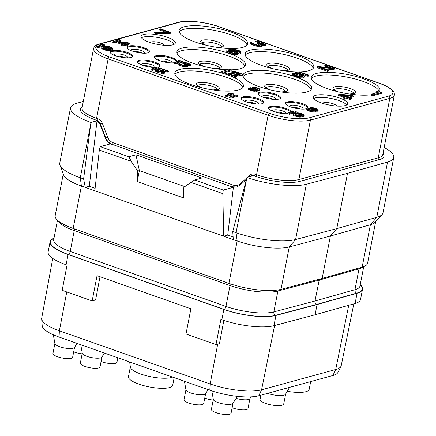 <?xml version="1.0" encoding="UTF-8"?>
<svg xmlns="http://www.w3.org/2000/svg" width="436" height="436" viewBox="0 0 436 436"><rect width="100%" height="100%" fill="white"/><g stroke="black" fill="none" stroke-linecap="round" stroke-linejoin="round"><path stroke-width="0.65" d="M52.745 258.439L41.698 318.182A38.019 10.29 11 0 0 41.66 318.934L42.21 325.79A36.166 9.788 11 0 0 59.067 337.061L209.825 390.231A36.166 9.788 11 0 0 258.755 395.784L332.897 375.5A36.166 9.788 11 0 0 337.911 372.442L340.99 366.289A38.019 10.29 11 0 0 341.241 365.575L353.819 303.843M41.66 318.934A38.019 10.29 11 0 0 59.378 330.782L210.136 383.953A38.019 10.29 11 0 0 261.578 389.795L335.715 369.51A38.019 10.29 11 0 0 340.99 366.289M223.864 320.395L219.455 343.623L215.989 344.571L220.889 319.365L221.853 319.708A38.63 10.453 11 0 0 273.944 325.687L315.086 314.787L355.084 303.489A38.63 10.453 11 0 0 360.528 299.51L362.523 289.253A38.63 10.453 11 0 0 360.24 284.615M100.008 276.735L95.598 299.957L92.149 300.9L97.048 275.688L190.886 308.786L185.987 333.992L215.989 344.571M92.149 300.9L62.152 290.316L67.051 265.11L66.087 264.772A38.63 10.453 11 0 1 48.123 251.937L50.118 241.68A38.63 10.453 11 0 0 68.076 254.515L66.087 264.772M362.523 289.253A38.63 10.453 11 0 1 357.079 293.232L317.081 304.53L275.939 315.43A38.63 10.453 11 0 1 223.848 309.451L68.076 254.515M53.971 238.23A38.63 10.453 11 0 0 50.118 241.68M317.081 304.53L315.086 314.787M319.414 279.182L314.972 301.003C314.803 302.633 315.402 303.772 316.776 304.421L275.634 315.321A38.264 10.355 -169 0 1 224.039 309.397L68.267 254.46A38.264 10.355 -169 0 1 53.922 238.487M384.165 147.488A44.15 11.946 -169 0 1 393.757 157.489L383.01 212.779A44.15 11.946 -169 0 1 382.067 214.572L375.009 222.327A38.63 10.453 -169 0 1 370.393 224.736L330.395 236.04L289.253 246.934A38.63 10.453 -169 0 1 237.162 240.955L228.916 283.373L73.15 228.437A38.63 10.453 11 0 1 55.187 215.602L63.269 174.024M228.916 283.373A38.63 10.453 11 0 0 281.007 289.351L322.15 278.457L362.147 267.154A38.63 10.453 11 0 0 367.592 263.18L375.674 221.597M382.067 214.572A44.15 11.946 -169 0 1 376.791 217.324L336.766 228.633L295.597 239.538A44.15 11.946 -169 0 1 236.067 232.704L237.162 240.955L81.39 186.019A38.63 10.453 -169 0 1 63.612 174.95L59.972 165.113A44.15 11.946 -169 0 1 59.77 163.097L70.518 107.812A44.15 11.946 -169 0 1 76.736 103.267L83.298 101.414M281.007 289.351L289.253 246.934L295.597 239.538L306.345 184.248L347.514 173.343L336.766 228.633L330.395 236.04L322.15 278.457M82.262 106.749A32.744 8.862 11 0 0 95.539 119.922L97.081 120.467A5.521 4.66 74.7 0 1 100.367 123.857L99.866 123.993L97.015 120.799L89.271 186.286L85.265 187.382L83.608 178.934L80.295 177.763A44.15 11.946 -169 0 1 59.972 165.113M306.345 184.248A44.15 11.946 -169 0 1 246.923 177.452L236.067 232.704L232.753 231.532L233.287 239.587M246.923 177.452L253 175.801L255.529 176.351A32.744 8.862 11 0 0 299.832 181.376L379.2 159.663A32.744 8.862 11 0 0 383.015 153.396M232.753 231.532L246.471 179.18M252.973 175.806L251.005 175.839L249.31 176.803M233.374 187.311L227.723 235.118L223.717 236.214L222.818 193.622L223.281 190.069L233.374 187.311L231.838 186.766L236.759 186.99L239.98 185.213L246.405 179.425M233.118 237.02L227.723 235.118M223.281 190.069L194.669 179.981L201.797 178.03L135.956 154.807L128.827 156.758L131.225 161.32L137.678 171.037L137.226 181.556L183.376 197.83L183.829 187.311L190.914 182.373L222.818 193.622M94.841 190.761L99.321 150.066L100.215 146.665L110.308 143.907L111.845 144.447C108.809 143.308 106.602 141.051 105.223 137.683L99.866 123.993M131.225 161.32L99.321 150.066M137.678 171.037L139.367 170.601L137.226 181.556M135.956 154.807L139.367 170.601L184.815 186.624M128.827 156.758L100.215 146.665M194.669 179.981L190.914 182.373M95.103 188.347L89.271 186.286M83.608 178.934L90.933 122.434L97.015 120.788L96.558 120.609L97.081 120.467A1.472 0.681 109.4 0 0 98.111 118.87A6.992 5.902 74.7 0 1 102.275 123.159L107.496 136.888A9.565 8.077 -105.3 0 0 113.191 142.763L233.184 185.082A9.565 8.077 -105.3 0 0 240.285 183.725L246.803 177.904M90.933 122.434A44.15 11.946 -169 0 1 70.518 107.812M347.514 173.343L387.539 162.034A44.15 11.946 -169 0 0 393.757 157.489M242.552 47.42A34.951 9.456 -169 0 1 203.072 44.456A34.951 9.456 -169 0 1 179.011 30.444A34.951 9.456 -169 0 1 184.096 26.809A34.951 9.456 -169 0 1 223.575 29.773A34.951 9.456 -169 0 1 247.632 43.785A34.951 9.456 -169 0 1 242.552 47.42M298.513 71.875A34.951 9.456 -169 0 1 262.461 65.749A34.951 9.456 -169 0 1 245.163 53.775A34.951 9.456 -169 0 1 250.242 50.135A34.951 9.456 -169 0 1 289.722 53.105A34.951 9.456 -169 0 1 313.784 67.111A34.951 9.456 -169 0 1 308.699 70.752A34.951 9.456 -169 0 1 299.614 71.858M225.058 69.695A34.951 9.456 -169 0 1 176.918 51.731A34.951 9.456 -169 0 1 181.997 48.091A34.951 9.456 -169 0 1 221.477 51.061A34.951 9.456 -169 0 1 245.539 65.073A34.951 9.456 -169 0 1 240.454 68.708A34.951 9.456 -169 0 1 231.053 69.82M306.606 92.04A34.951 9.456 -169 0 1 267.126 89.075A34.951 9.456 -169 0 1 243.065 75.063A34.951 9.456 -169 0 1 248.149 71.422A34.951 9.456 -169 0 1 287.629 74.387A34.951 9.456 -169 0 1 311.685 88.399A34.951 9.456 -169 0 1 306.606 92.04M345.067 105.605A17.478 4.731 -169 0 1 325.321 104.122A17.478 4.731 -169 0 1 313.293 97.114A17.478 4.731 -169 0 1 315.833 95.293A17.478 4.731 -169 0 1 335.578 96.781A17.478 4.731 -169 0 1 347.606 103.784A17.478 4.731 -169 0 1 345.067 105.605M172.77 44.837A17.478 4.731 -169 0 1 153.031 43.355A17.478 4.731 -169 0 1 140.997 36.346A17.478 4.731 -169 0 1 143.542 34.531A17.478 4.731 -169 0 1 163.282 36.014A17.478 4.731 -169 0 1 175.31 43.017A17.478 4.731 -169 0 1 172.77 44.837M278.953 99.076A11.5 3.112 -169 0 1 265.965 98.1A11.5 3.112 -169 0 1 258.052 93.489A11.5 3.112 -169 0 1 259.725 92.296A11.5 3.112 -169 0 1 272.713 93.271A11.5 3.112 -169 0 1 280.626 97.877A11.5 3.112 -169 0 1 278.953 99.076M306.797 108.586A11.5 3.112 -169 0 1 306.339 108.733A11.5 3.112 -169 0 1 293.352 107.757A11.5 3.112 -169 0 1 285.438 103.147A11.5 3.112 -169 0 1 287.106 101.953A11.5 3.112 -169 0 1 300.093 102.929A11.5 3.112 -169 0 1 308.007 107.534A11.5 3.112 -169 0 1 307.522 108.215M262.036 103.703A11.5 3.112 -169 0 1 249.049 102.727A11.5 3.112 -169 0 1 241.135 98.122A11.5 3.112 -169 0 1 242.808 96.923A11.5 3.112 -169 0 1 255.796 97.898A11.5 3.112 -169 0 1 263.709 102.509A11.5 3.112 -169 0 1 262.036 103.703M288.087 113.611A11.5 3.112 -169 0 1 275.399 112.096A11.5 3.112 -169 0 1 268.516 107.779A11.5 3.112 -169 0 1 270.189 106.58A11.5 3.112 -169 0 1 283.095 107.534A11.5 3.112 -169 0 1 291.095 112.117M176.22 62.141A11.5 3.112 11 0 0 176.94 61.307A11.5 3.112 11 0 0 169.026 56.702A11.5 3.112 11 0 0 156.039 55.726A11.5 3.112 11 0 0 154.371 56.92A11.5 3.112 11 0 0 161.565 61.329A11.5 3.112 11 0 0 174.384 62.697M128.658 46.069A11.5 3.112 11 0 0 126.985 47.262A11.5 3.112 11 0 0 134.898 51.873A11.5 3.112 11 0 0 147.886 52.849A11.5 3.112 11 0 0 149.559 51.65A11.5 3.112 11 0 0 141.645 47.044A11.5 3.112 11 0 0 128.658 46.069M157.805 67.264A11.5 3.112 11 0 0 158.35 67.139A11.5 3.112 11 0 0 160.023 65.94A11.5 3.112 11 0 0 152.11 61.329A11.5 3.112 11 0 0 139.122 60.353A11.5 3.112 11 0 0 137.449 61.552A11.5 3.112 11 0 0 142.719 65.346A11.5 3.112 11 0 0 154.159 67.498M111.741 50.696A11.5 3.112 11 0 0 110.068 51.895A11.5 3.112 11 0 0 117.982 56.5A11.5 3.112 11 0 0 130.969 57.476A11.5 3.112 11 0 0 132.642 56.282A11.5 3.112 11 0 0 124.729 51.671A11.5 3.112 11 0 0 111.741 50.696M250.662 42.368L250.52 43.595L252.782 44.963L257.943 46.439L261.131 46.652L262.298 46.151L262.467 45.279L261.36 44.319L264.183 44.63L266.004 44.134L264.788 43.022L260.172 41.393L255.758 40.979L261.175 42.205L264.091 43.573L264.123 43.927L262.45 44.02L258.265 43.001L257.534 43.197L260.739 44.668L259.861 45.273L257.507 45.012L254.15 43.943L250.918 42.118L250.689 42.723L252.951 44.091L256.597 45.262L260.466 45.829L262.467 45.279M262.45 45.382L265.393 45.306L266.004 44.134M255.758 40.979L255.589 41.845L259.382 42.614L263.388 44.025M257.534 43.197L257.365 44.069L260.145 45.197M317.217 66.757L317.048 67.624L327.431 71.286L328.341 71.041L328.51 70.169L320.438 67.324L333.791 68.725L334.592 68.327L334.167 67.716L330.679 66.147L326.956 65.177L324.057 65.068L330.63 66.697L332.396 67.662L332.058 68.114L318.127 66.506L317.217 66.757L327.6 70.419L328.51 70.169M324.422 68.725L332.603 69.695L334.423 69.193L334.592 68.327M324.057 65.068L323.888 65.934L327.687 66.703L331.692 68.114M154.573 32.133L154.404 33L156.132 33.61L170.454 33.305L170.623 32.438L160.241 28.776L159.331 29.027L167.985 32.079L154.573 32.133L156.301 32.744L170.623 32.438M159.331 29.027L159.162 29.893L165.38 32.09M233.402 50.522L236.258 51.012L238.672 51.977L239.201 52.734L240.645 53.241L240.901 52.99L240.934 51.617L238.775 50.402L234.012 49.175L230.933 49.115L227.107 50.162L226.911 51.121L229.069 52.336L232.137 53.301L237.206 53.721L238.448 53.023L235.974 51.35L230.448 49.971L232.192 49.677L236.426 50.14L238.841 51.11L239.369 51.868L240.814 52.374L241.07 52.124M226.775 50.614L226.742 51.988L227.641 52.647L231.968 54.173L237.037 54.593L237.947 54.342L238.448 53.023M298.589 73.58L299.521 73.324L307.887 76.273L308.797 76.028L308.966 75.156L299.156 71.695L294.425 72.992L294.256 73.864L299.314 75.188L302.257 76.453M294.431 74.507L294.518 74.049L292.79 73.439L292.605 75.215L293.499 75.875L298.115 77.504L301.696 77.968L303.914 77.722L304.279 75.897L300.393 74.071L296.78 73.253L299.69 72.458L308.056 75.406L308.966 75.156M349.748 97.795L353.176 96.857L353.345 95.985L351.618 95.375L339.78 94.28L338.685 94.579L338.516 95.446L344.124 97.424M338.685 94.579L345.606 97.021L343.061 97.719L342.892 98.585L344.62 99.195L347.17 98.498L350.053 99.517L351.149 99.217L351.318 98.351L348.429 97.332L353.345 95.985M113 41.578L112.831 42.45L114.178 42.924L120.832 41.104L121.001 40.237L119.655 39.758L117.317 39.556L116.183 39.867L118.521 40.068L113 41.578L114.346 42.058L121.001 40.237M116.183 39.867L116.069 40.739M127.018 44.75L129.356 44.112L129.525 43.24L128.179 42.766L118.974 41.916L118.123 42.145L117.954 43.017L122.026 44.45M118.123 42.145L123.508 44.047L121.524 44.586L121.355 45.458L122.701 45.933L124.685 45.388L126.925 46.178L127.775 45.949L127.944 45.077L125.699 44.287L129.525 43.24M174.395 62.637L174.226 63.509L175.572 63.983L182.226 62.163L182.395 61.291L181.049 60.817L178.711 60.615L177.577 60.926L179.915 61.127L174.395 62.637L175.741 63.111L182.395 61.291M177.577 60.926L177.463 61.798M178.891 63.514L178.749 64.659L180.504 65.722L184.521 66.872L187 67.035L187.905 66.648L188.074 65.782L187.213 65.029L189.409 65.275L190.826 64.888L189.878 64.021L186.292 62.757L182.853 62.43L187.071 63.384L189.338 64.452L188.063 64.801L184.237 64.157L186.728 65.302L186.047 65.771L181.605 64.741L179.092 63.318L178.918 63.792L180.673 64.855L183.507 65.765L186.521 66.207L188.074 65.782M188.025 66.049L190.314 65.989L190.826 64.888M182.853 62.43L182.684 63.302L188.314 64.801M184.237 64.157L184.068 65.029L185.97 65.771M96.814 46.287L96.645 47.159L97.991 47.633L104.645 45.813L104.814 44.946L103.468 44.467L101.13 44.265L99.997 44.576L102.335 44.777L96.814 46.287L98.16 46.766L104.814 44.946M99.997 44.576L99.882 45.448M108.03 47.584L110.444 48.303L112.51 49.562L112.88 48.5L112.074 47.595L108.935 46.489L106.15 46.123L103.779 46.352L101.762 47.322L102.564 48.227L105.932 49.415L109.872 49.742L110.837 49.197L109.894 48.331L106.526 47.143L106.624 46.559L109.267 46.957L111.142 47.709L111.556 48.298L112.88 48.5M101.762 47.322L101.697 48.587L105.763 50.287L109.703 50.609L110.412 50.418L110.837 49.197M151.009 69.035L150.84 69.907L152.186 70.381L158.84 68.561L159.009 67.689L157.663 67.215L155.33 67.013L154.197 67.324L156.535 67.526L151.009 69.035L152.355 69.509L159.009 67.689M154.197 67.324L154.082 68.196M157.173 70.278L162.988 72.06L163.157 71.193L163.549 71.504L163.369 71.978L161.565 72.049L158.224 71.139L157.08 70.469L157.194 70.152L155.848 69.678L155.734 69.994L157.516 71.33L162.911 72.523L164.634 72.332L164.786 71.591L161.767 70.169L158.955 69.531L161.222 68.91L167.724 71.204L168.432 71.014L160.808 68.321L157.124 69.329L163.157 71.193M155.734 69.994L155.674 71.253L156.366 71.766L159.958 73.03L163.898 73.357L164.726 72.85L164.895 71.984M160.715 69.874L167.555 72.076L168.263 71.88L168.432 71.014M221.014 71.64L220.845 72.507L222.578 73.117L231.135 70.779L231.303 69.913L229.57 69.302L226.567 69.035L225.112 69.438L228.115 69.7L221.014 71.64L222.747 72.251L231.303 69.913M225.112 69.438L224.943 70.305L225.663 70.37M225.052 73.063L224.883 73.935L235.271 77.597L236.181 77.346L236.35 76.48L228.273 73.63L241.626 75.036L242.432 74.632L242.007 74.027L238.514 72.452L234.791 71.482L231.898 71.373L238.47 73.008L240.231 73.973L239.898 74.425L225.962 72.817L225.052 73.063L235.44 76.725L236.35 76.48M231.898 71.373L231.729 72.245L235.522 73.008L239.528 74.42M232.257 75.036L240.443 76L242.263 75.504L242.432 74.632M227.194 74.747A34.951 9.456 -169 0 1 243.446 86.355A34.951 9.456 -169 0 1 238.361 89.996A34.951 9.456 -169 0 1 198.881 87.031A34.951 9.456 -169 0 1 174.825 73.019A34.951 9.456 -169 0 1 179.905 69.379A34.951 9.456 -169 0 1 227.194 74.747M248.629 88.11L248.569 89.375L249.267 89.887L253.954 91.271L258.553 90.857L259.578 90.154L259.643 88.889L255.578 87.195L251.071 87.02L250.918 87.767L251.616 88.279L256.891 89.783L253.06 89.849L250.896 89.178L248.831 87.914L248.738 88.503L249.436 89.015L252.575 90.121L256.515 90.448L258.722 89.985L259.747 89.282M250.814 87.374L250.749 88.633L253.311 89.892M306.721 108.689L306.802 109.91L308.475 110.858L311.086 111.687L314.89 112.052L315.571 111.583L315.74 110.717L314.961 110.085L317.664 110.33L318.345 109.861L317.403 108.995L314.263 107.888L310.459 107.523L309.92 107.954L310.476 108.504L307.407 108.221L306.721 108.689L307.669 109.55L311.255 110.82L313.898 111.218L315.059 111.185L315.74 110.717M315.664 111.104L317.92 111.082L318.345 109.861M225.33 95.19L225.161 96.056L226.507 96.53L233.162 94.71L233.331 93.844L231.985 93.369L229.647 93.162L228.519 93.473L230.851 93.675L225.33 95.19L226.676 95.664L233.331 93.844M228.519 93.473L228.404 94.35M229.821 96.77L229.652 97.642L230.998 98.116L237.647 96.296L237.816 95.424L236.47 94.95L233.004 95.053L235.342 95.261L229.821 96.77L231.167 97.244L237.816 95.424M233.004 95.053L232.889 95.931M288.223 112.908L288.054 113.774L289.4 114.248L296.055 112.428L296.224 111.561L294.878 111.082L292.545 110.88L291.412 111.191L293.75 111.393L288.223 112.908L289.569 113.382L296.224 111.561M291.412 111.191L291.297 112.063M293.254 114.058L293.085 114.93L294.033 115.791L299.368 117.142L301.963 116.995L303.723 116.374L304.208 114.995L303.265 114.128L297.924 112.782L294.055 113.278L293.254 114.058L294.202 114.924L298.437 116.15L302.132 116.123L303.407 115.774L304.208 114.995M371.216 94.252L371.047 95.124L372.78 95.735L381.331 93.391L381.5 92.525L379.772 91.914L376.764 91.653L375.309 92.051L378.312 92.312L371.216 94.252L372.949 94.863L381.5 92.525M371.107 94.803A34.951 9.456 -169 0 1 332.439 90.29A34.951 9.456 -169 0 1 311.309 77.107A34.951 9.456 -169 0 1 316.394 73.466A34.951 9.456 -169 0 1 355.874 76.431A34.951 9.456 -169 0 1 379.93 90.443A34.951 9.456 -169 0 1 379.184 91.86M179.098 31.817A34.951 9.456 -169 0 1 183.589 29.414A34.951 9.456 11 0 1 220.736 31.784A34.951 9.456 11 0 1 247.038 45.022M260.881 395.207L260.063 399.425A12.05 3.259 -169 0 0 268.353 404.254A12.05 3.259 -169 0 0 281.967 405.278A12.05 3.259 11 0 0 283.716 404.019L285.645 394.09M267.65 393.354A12.05 3.259 -169 0 0 283.923 395.19A12.05 3.259 11 0 0 285.569 394.226L289.537 387.364M130.353 366.861L128.451 376.66A22.536 6.099 11 0 0 143.962 385.697A22.536 6.099 11 0 0 169.419 387.609A22.536 6.099 -169 0 0 172.694 385.261L174.171 377.658M129.628 361.945L130.402 367.167A22.536 6.099 11 0 0 146.932 375.876A22.536 6.099 11 0 0 171.375 377.527A22.536 6.099 -169 0 0 172.607 377.107M287.27 391.288A22.536 6.099 11 0 0 305.903 391.692A22.536 6.099 -169 0 0 309.178 389.348L310.688 381.576M82.268 353.16L80.333 363.106A10.028 2.714 11 0 0 87.233 367.123A10.028 2.714 11 0 0 98.558 367.973A10.028 2.714 -169 0 0 100.018 366.932L101.948 356.986M80.742 344.707L82.295 353.313A10.028 2.714 11 0 0 89.691 357.171A10.028 2.714 11 0 0 100.52 357.891A10.028 2.714 -169 0 0 101.866 357.117L104.422 353.056M73.689 351.836A10.028 2.714 11 0 0 82.132 353.841M101.076 361.493A10.028 2.714 11 0 0 115.48 363.346A10.028 2.714 -169 0 0 116.935 362.3L117.813 357.782M54.882 343.503L52.952 353.449A10.028 2.714 11 0 0 59.852 357.466A10.028 2.714 11 0 0 71.177 358.316A10.028 2.714 -169 0 0 72.632 357.275L74.567 347.329M53.312 334.788L54.909 343.655A10.028 2.714 11 0 0 62.31 347.514A10.028 2.714 11 0 0 73.134 348.233A10.028 2.714 -169 0 0 74.485 347.459L77.041 343.399M205.634 393.555L203.699 403.496A10.028 2.714 11 0 1 202.244 404.543A10.028 2.714 -169 0 1 190.919 403.692A10.028 2.714 -169 0 1 184.019 399.67L185.949 389.73M208.108 389.626L205.552 393.681A10.028 2.714 11 0 1 204.206 394.46A10.028 2.714 -169 0 1 193.377 393.735A10.028 2.714 -169 0 1 185.976 389.877L184.428 381.277M213.199 400.068A10.028 2.714 -169 0 1 204.757 398.063M249.937 398.586L248.002 408.527A10.028 2.714 11 0 1 246.547 409.573A10.028 2.714 -169 0 1 232.143 407.72M251.016 396.869L249.855 398.711A10.028 2.714 11 0 1 248.504 399.49A10.028 2.714 -169 0 1 236.094 398.33M233.015 403.213L231.085 413.154A10.028 2.714 11 0 1 229.625 414.2A10.028 2.714 -169 0 1 218.3 413.35A10.028 2.714 -169 0 1 211.4 409.328L213.335 399.387M237.342 396.351L232.938 403.338A10.028 2.714 11 0 1 231.587 404.118A10.028 2.714 -169 0 1 220.758 403.393A10.028 2.714 -169 0 1 213.362 399.534L211.803 390.907M245.245 55.143A34.951 9.456 -169 0 1 249.735 52.745A34.951 9.456 11 0 1 286.883 55.11A34.951 9.456 11 0 1 313.19 68.354M177.005 53.105A34.951 9.456 -169 0 1 181.49 50.701A34.951 9.456 11 0 1 218.638 53.067A34.951 9.456 11 0 1 244.945 66.31M346.664 104.956A17.478 4.731 11 0 0 332.69 98.803A17.478 4.731 11 0 0 315.326 97.904A17.478 4.731 -169 0 0 313.729 98.552M174.907 74.387A34.951 9.456 -169 0 1 179.398 71.989A34.951 9.456 11 0 1 216.545 74.354A34.951 9.456 11 0 1 242.852 87.598M311.397 78.475A34.951 9.456 -169 0 1 315.887 76.071A34.951 9.456 11 0 1 353.029 78.442A34.951 9.456 11 0 1 379.336 91.68M375.309 92.051L375.14 92.917L375.865 92.982M372.78 95.735L372.949 94.863M243.152 76.431A34.951 9.456 -169 0 1 247.643 74.033A34.951 9.456 11 0 1 284.79 76.398A34.951 9.456 11 0 1 311.091 89.636M174.367 44.189A17.478 4.731 11 0 0 160.394 38.036A17.478 4.731 11 0 0 143.035 37.136A17.478 4.731 -169 0 0 141.438 37.785M258.085 93.947A11.5 3.112 -169 0 1 259.556 93.162A11.5 3.112 11 0 1 271.764 93.936A11.5 3.112 11 0 1 280.43 98.291M307.811 107.948A11.5 3.112 11 0 0 299.151 103.594A11.5 3.112 11 0 0 286.937 102.82A11.5 3.112 -169 0 0 285.466 103.605M241.168 98.574A11.5 3.112 -169 0 1 242.639 97.789A11.5 3.112 11 0 1 254.847 98.569A11.5 3.112 11 0 1 263.507 102.918M290.725 112.221A11.5 3.112 11 0 0 281.656 108.09A11.5 3.112 11 0 0 270.02 107.447A11.5 3.112 -169 0 0 268.549 108.232M176.744 61.721A11.5 3.112 -169 0 0 168.083 57.372A11.5 3.112 -169 0 0 155.87 56.593A11.5 3.112 11 0 0 154.399 57.378M149.357 52.064A11.5 3.112 -169 0 0 140.697 47.715A11.5 3.112 -169 0 0 128.489 46.935A11.5 3.112 11 0 0 127.018 47.72M159.821 66.348A11.5 3.112 -169 0 0 151.161 61.999A11.5 3.112 -169 0 0 138.953 61.225A11.5 3.112 11 0 0 137.482 62.01M132.44 56.691A11.5 3.112 -169 0 0 123.78 52.342A11.5 3.112 -169 0 0 111.572 51.568A11.5 3.112 11 0 0 110.095 52.353M259.175 46.647L259.344 45.775M260.297 46.696L260.466 45.829M257.943 46.439L258.112 45.567M256.428 46.129L256.597 45.262M255.093 45.775L255.262 44.903M252.782 44.963L252.951 44.091M251.812 44.505L251.981 43.633M251.022 43.998L251.191 43.126M250.52 43.595L250.689 42.723M260.069 45.137L260.238 44.265M258.521 44.477L258.69 43.605M264.014 43.954L264.091 43.573M263.42 44.025L263.589 43.169M262.161 43.48L262.33 42.608M261.006 43.071L261.175 42.205M259.382 42.614L259.551 41.742M258.15 42.406L258.319 41.54M257.027 42.352L257.196 41.485M265.393 45.306L265.562 44.434M265.028 45.404L265.197 44.532M264.014 45.502L264.183 44.63M262.892 45.448L263.061 44.576M261.862 46.45L262.031 45.584M261.131 46.652L261.3 45.78M332.319 68.043L332.396 67.662M331.725 68.114L331.894 67.258M330.461 67.569L330.63 66.697M329.311 67.16L329.48 66.294M327.687 66.703L327.856 65.836M326.455 66.495L326.624 65.629M325.332 66.441L325.501 65.574M333.987 69.493L334.156 68.626M333.622 69.597L333.791 68.725M332.603 69.695L332.772 68.823M331.48 69.64L331.649 68.768M327.431 71.286L327.6 70.419M169.544 33.556L169.713 32.689M156.132 33.61L156.301 32.744M237.947 54.342L238.116 53.475M237.037 54.593L237.206 53.721M235.549 54.636L235.718 53.77M233.958 54.533L234.127 53.661M231.968 54.173L232.137 53.301M230.344 53.715L230.513 52.843M228.9 53.203L229.069 52.336M227.641 52.647L227.81 51.775M226.742 51.988L226.911 51.121M240.645 53.241L240.814 52.374M239.201 52.734L239.369 51.868M239.173 52.38L239.342 51.513M238.672 51.977L238.841 51.11M237.985 51.622L238.154 50.75M236.258 51.012L236.426 50.14M235.211 50.756L235.38 49.889M233.979 50.549L234.148 49.682M232.879 50.38L233.026 49.628M232.083 50.244L232.192 49.677M236.748 52.761L235.108 53.214L232.759 52.952L229.69 51.988L228.475 50.87L230.115 50.423L232.284 50.734L235.353 51.699L236.748 52.761M228.769 51.437L232.115 51.601L236.105 53.121M228.6 51.301L228.731 50.62M229.113 51.339L229.282 50.472M229.946 51.295L230.115 50.423M230.884 51.399L231.053 50.527M232.115 51.601L232.284 50.734M233.162 51.857L233.331 50.99M235.184 52.571L235.353 51.699M235.865 52.925L236.034 52.058M236.426 53.034L236.535 52.462M296.278 74.572L296.447 73.706L299.483 74.316L302.682 75.793L302.094 76.496L300.137 76.485L295.842 75.314L294.365 74.452L294.518 74.049M297.973 74.829L298.142 73.962M294.425 72.992L296.447 73.706M307.887 76.273L308.056 75.406M299.521 73.324L299.69 72.458M303.914 77.722L304.415 76.404M303.183 77.924L303.352 77.052L304.083 76.856M301.696 77.968L301.865 77.096L303.352 77.052M300.104 77.864L300.273 76.992L301.865 77.096M298.115 77.504L298.284 76.632L300.273 76.992M296.491 77.041L296.66 76.175L298.284 76.632M294.763 76.431L294.932 75.564L296.66 76.175M293.499 75.875L293.668 75.003L294.932 75.564M292.605 75.215L292.774 74.349L293.668 75.003M292.638 73.842L292.774 74.349M302.595 76.262L302.682 75.793M302.012 76.256L302.181 75.384M301.042 75.799L301.211 74.927M299.314 75.188L299.483 74.316M350.053 99.517L350.222 98.65L351.318 98.351M347.17 98.498L347.339 97.631L350.222 98.65M344.62 99.195L344.789 98.329L347.339 97.631M343.061 97.719L344.789 98.329M341.797 94.994L350.157 95.778L346.702 96.721L341.797 94.994M345.214 96.198L347.748 96.432M114.178 42.924L114.346 42.058M126.925 46.178L127.094 45.311L127.944 45.077M124.685 45.388L124.854 44.521L127.094 45.311M122.701 45.933L122.87 45.061L124.854 44.521M121.524 44.586L122.87 45.061M120.543 42.466L127.045 43.077L124.353 43.813L120.543 42.466M123.96 43.671L124.636 43.736M175.572 63.983L175.741 63.111M185.474 67.035L185.643 66.163M186.352 67.073L186.521 66.207M184.521 66.872L184.69 66.005M183.338 66.632L183.507 65.765M182.303 66.354L182.471 65.487M180.504 65.722L180.673 64.855M179.752 65.367L179.921 64.501M179.136 64.975L179.305 64.103M178.749 64.659L178.918 63.792M186.194 65.732L186.341 64.991M184.968 65.346L185.137 64.474M189.279 64.746L189.338 64.452M188.821 64.801L188.946 64.136M187.796 64.572L187.965 63.7M186.902 64.256L187.071 63.384M185.638 63.896L185.807 63.029M184.684 63.738L184.853 62.866M183.807 63.694L183.976 62.828M190.314 65.989L190.483 65.122M190.031 66.065L190.2 65.198M189.24 66.141L189.409 65.275M188.368 66.103L188.537 65.231M187.567 66.882L187.736 66.016M187 67.035L187.169 66.168M97.991 47.633L98.16 46.766M110.412 50.418L110.581 49.546M109.703 50.609L109.872 49.742M108.548 50.647L108.717 49.775M107.305 50.565L107.474 49.693M105.763 50.287L105.932 49.415M104.498 49.927L104.667 49.061M103.376 49.535L103.545 48.663M102.395 49.099L102.564 48.227M101.697 48.587L101.866 47.715M112.51 49.562L112.679 48.696M111.387 49.164L111.556 48.298M111.365 48.892L111.534 48.025M110.973 48.576L111.142 47.709M110.444 48.303L110.613 47.431M109.098 47.829L109.267 46.957M108.281 47.628L108.45 46.761M107.343 47.377L107.496 46.598M105.888 47.039L105.97 46.592L106.624 46.559M104.874 46.87L105.97 46.592M106.526 47.143L104.896 46.745M109.518 48.996L108.242 49.344L106.411 49.143L104.03 48.391L103.081 47.524L104.357 47.175L106.046 47.415L108.428 48.167L109.518 48.996M103.479 48.102L105.877 48.287L108.787 49.312L108.962 48.445M103.179 47.856L103.283 47.328M103.539 48.085L103.708 47.213M104.188 48.047L104.357 47.175M104.918 48.129L105.087 47.257M105.877 48.287L106.046 47.415M106.689 48.483L106.858 47.617M108.259 49.039L108.428 48.167M109.262 49.208L109.349 48.761M152.186 70.381L152.355 69.509M158.524 70.752L158.693 69.885M159.849 70.954L160.017 70.082M156.982 70.076L157.124 69.329M167.555 72.076L167.724 71.204M161.053 69.782L161.222 68.91M164.465 73.204L164.634 72.332M163.898 73.357L164.067 72.49M162.742 73.395L162.911 72.523M161.505 73.308L161.674 72.441M159.958 73.03L160.126 72.163M158.693 72.676L158.862 71.804M157.347 72.202L157.516 71.33M156.366 71.766L156.535 70.894M155.674 71.253L155.843 70.381M157.129 70.507L157.194 70.152M163.478 71.875L163.549 71.504M162.236 71.706L162.405 70.839M160.889 71.231L161.058 70.359M222.578 73.117L222.747 72.251M240.154 74.354L240.231 73.973M239.56 74.42L239.729 73.564M238.301 73.875L238.47 73.008M237.146 73.471L237.315 72.599M235.522 73.008L235.691 72.142M234.29 72.807L234.459 71.935M233.167 72.752L233.336 71.88M241.822 75.804L241.991 74.932M241.457 75.902L241.626 75.036M240.443 76L240.612 75.128M239.32 75.946L239.489 75.079M235.271 77.597L235.44 76.725M254.869 90.05L254.984 89.462M253.556 89.936L253.719 89.108M252.428 89.582L252.597 88.71M251.447 89.146L251.616 88.279M250.749 88.633L250.918 87.767M259.322 90.503L259.491 89.636M258.553 90.857L258.722 89.985M257.562 91.124L257.731 90.257M256.346 91.32L256.515 90.448M255.191 91.353L255.36 90.486M253.954 91.271L254.123 90.405M252.406 90.993L252.575 90.121M251.141 90.634L251.31 89.767M250.248 90.317L250.417 89.451M249.267 89.887L249.436 89.015M248.569 89.375L248.738 88.503M257.943 89.358L254.651 88.993L252.548 88.165L252.133 87.576L253.267 87.265L255.91 87.663L258.401 88.808L257.943 89.358M252.553 88.165L254.929 88.334L257.84 89.364L258.014 88.497M252.231 87.909L252.335 87.38M252.466 88.094L252.618 87.304M253.098 88.132L253.267 87.265M253.97 88.176L254.139 87.304M254.929 88.334L255.098 87.467M255.741 88.535L255.91 87.663M257.311 89.086L257.48 88.219M258.33 89.178L258.401 88.808M309.838 108.379L309.92 107.954M317.92 111.082L318.089 110.215M317.495 111.202L317.664 110.33M316.482 111.196L316.65 110.33M315.495 110.493L315.55 110.204M315.315 111.938L315.484 111.066M314.89 112.052L315.059 111.185M313.729 112.09L313.898 111.218M312.634 111.97L312.803 111.098M311.086 111.687L311.255 110.82M309.822 111.333L309.991 110.461M308.475 110.858L308.644 109.986M307.5 110.422L307.669 109.55M306.802 109.91L306.971 109.044M309.582 109.872L308.105 108.733L309.767 108.7L312.885 109.529L314.361 110.673L312.694 110.706L309.582 109.872M315.713 108.755L316.945 109.545L315.811 109.856L312.552 109.06L311.326 108.27L312.454 107.959L314.819 108.439L315.713 108.755L315.544 109.627L316.056 109.867M308.819 109.518L313.473 110.76M308.405 109.251L308.525 108.613M309.598 109.567L309.767 108.7M310.775 109.807L310.944 108.935M311.816 110.085L311.985 109.213M312.716 110.401L312.885 109.529M313.468 110.755L313.637 109.888M314.165 110.728L314.252 110.281M316.323 109.877L316.471 109.109M312.04 108.82L315.544 109.627M316.885 109.839L316.945 109.545M311.484 108.422L311.582 107.921M312.285 108.831L312.454 107.959M313.609 109.033L313.778 108.161M314.65 109.311L314.819 108.439M226.507 96.53L226.676 95.664M230.998 98.116L231.167 97.244M289.4 114.248L289.569 113.382M303.919 116.178L304.088 115.311M303.723 116.374L303.892 115.502M303.238 116.646L303.407 115.774M301.963 116.995L302.132 116.123M301.031 117.11L301.2 116.238M300.382 117.148L300.551 116.276M299.368 117.142L299.537 116.276M298.268 117.022L298.437 116.15M296.725 116.744L296.894 115.872M295.237 116.308L295.406 115.436M294.033 115.791L294.202 114.924M293.335 115.278L293.504 114.412M296.311 113.36L299.129 113.295L302.333 114.243L302.769 115.109L301.151 115.693L298.333 115.758L295.134 114.81L294.692 113.943L296.311 113.36L296.142 114.232L297.216 114.079L297.385 113.207M297.216 114.079L299.919 114.325L302.388 115.295M294.905 114.624L296.142 114.232M298.96 114.161L299.129 113.295M299.919 114.325L300.088 113.453M301.183 114.679L301.352 113.812M302.164 115.115L302.333 114.243M302.595 115.191L302.72 114.559M295.15 114.505L295.319 113.633M217.7 344.102L210.136 383.953L209.825 390.231M274.604 325.512L261.578 389.795L258.755 395.784M59.067 337.061L59.378 330.782L66.752 291.94M332.897 375.5L335.715 369.51L348.735 305.282M223.848 309.451L221.853 319.708M360.19 284.866A38.264 10.355 -169 0 1 356.768 293.123L316.776 304.421M357.079 293.232L355.084 303.489M275.939 315.43L273.944 325.687M363.738 266.625L359.962 286.049A35.507 9.608 -169 0 1 354.959 289.706A2.758 2.344 -105.8 0 0 356.768 293.123M362.992 266.892A35.507 9.608 -169 0 1 359.013 268.843L354.959 289.706L314.972 301.003L273.841 311.898A35.507 9.608 -169 0 1 225.968 306.399L70.201 251.463A2.758 1.275 -70.6 0 1 68.267 254.46M359.362 267.938A2.758 2.344 -105.8 0 0 359.013 268.843L319.027 280.141L277.901 291.035A35.507 9.608 -169 0 1 230.023 285.536L74.256 230.6L70.201 251.463A35.507 9.608 -169 0 1 53.693 239.669L57.47 220.245M229.516 283.329A2.758 1.275 -70.6 0 1 230.023 285.536L225.968 306.399A2.758 1.275 -70.6 0 1 224.039 309.397M278.408 289.902A2.758 2.316 -104.8 0 0 277.901 291.035L273.841 311.898A2.758 2.316 -104.8 0 0 275.634 315.321M74.164 228.791A2.758 1.275 -70.6 0 1 74.256 230.6A35.507 9.608 -169 0 1 58.059 220.769M90.699 124.244L80.295 177.763L81.39 186.019L73.15 228.437M387.539 162.034L376.791 217.324L370.393 224.736L362.147 267.154M102.275 123.159L100.367 123.857L105.588 137.585A11.036 9.32 -105.3 0 0 112.161 144.36L111.845 144.447M113.191 142.763A1.472 0.681 109.4 0 1 112.161 144.36L231.838 186.766M251.005 175.839L251.518 175.697A5.521 4.66 74.7 0 1 253.992 175.806A1.472 0.681 109.4 0 0 255.022 174.209L256.559 174.749A31.272 8.464 11 0 0 298.873 179.556L378.235 157.837L389.795 98.383A31.272 8.464 11 0 0 394.34 95.13C394.52 93.369 393.991 91.865 392.76 90.623L390.215 88.421C387.642 86.617 384.062 84.9 379.462 83.265L219.472 26.841C206.119 21.985 186.521 19.833 178.553 22.28L99.185 43.992C96.193 44.608 94.329 46.102 93.587 48.483A31.272 8.464 11 0 0 108.128 58.871L268.118 115.295A31.272 8.464 11 0 0 310.427 120.096L389.795 98.383A1.842 1.553 74.7 0 0 388.596 96.105A29.435 7.962 11 0 0 379.189 83.26A1.842 0.85 -70.6 0 1 379.462 83.265M240.645 184.619A1.472 0.725 48.2 0 0 240.285 183.725M247.479 177.299L249.828 175.201A6.992 5.902 74.7 0 1 255.022 174.209M250.188 176.166A1.472 0.725 48.2 0 0 249.828 175.201M233.184 185.082A1.472 0.681 109.4 0 1 232.148 186.679A11.036 9.32 -105.3 0 0 236.928 186.94M105.223 137.683L107.496 136.888M95.539 119.922A1.472 0.681 109.4 0 0 96.569 118.325L98.111 118.87M93.587 48.483L82.028 107.937A31.272 8.464 11 0 0 96.569 118.325L108.128 58.871A1.842 0.85 109.4 0 1 109.414 56.871L269.404 113.3A29.435 7.962 11 0 0 309.228 117.818L388.596 96.105M262.254 42.02L219.199 26.836A1.842 0.85 -70.6 0 1 219.472 26.841M379.189 83.26L331.91 66.588M330.559 66.109L263.05 42.297M219.199 26.836A29.435 7.962 11 0 0 179.376 22.318L100.013 44.031A29.435 7.962 11 0 0 109.414 56.871M269.404 113.3A1.842 0.85 109.4 0 0 268.118 115.295L256.559 174.749A1.472 0.681 109.4 0 1 255.529 176.351M309.228 117.818A1.842 1.553 74.7 0 1 310.427 120.096L298.873 179.556A1.472 1.243 74.7 0 0 299.832 181.376M379.2 159.663A1.472 1.243 74.7 0 1 378.235 157.837A31.272 8.464 11 0 0 382.786 154.584L394.34 95.13M100.013 44.031A1.842 1.553 -105.3 0 0 99.185 43.992M179.376 22.318A1.842 1.553 -105.3 0 0 178.553 22.28M217.39 47.399A11.636 3.15 11 0 0 221.793 47.039A11.636 3.15 11 0 0 218.071 41.96A11.636 3.15 11 0 0 202.326 40.172A11.636 3.15 11 0 0 205.699 45.126M221.657 46.935A10.115 2.736 11 0 0 214.152 43.055A10.115 2.736 11 0 0 203.269 42.336A10.115 2.736 11 0 0 201.917 43.099M287.804 70.261A10.115 2.736 11 0 0 280.304 66.381A10.115 2.736 11 0 0 269.415 65.667A10.115 2.736 11 0 0 268.069 66.425M283.536 70.73A11.636 3.15 11 0 0 287.94 70.37A11.636 3.15 11 0 0 284.223 65.291A11.636 3.15 11 0 0 268.478 63.503A11.636 3.15 11 0 0 271.846 68.457M219.559 68.218A10.115 2.736 11 0 0 212.06 64.343A10.115 2.736 11 0 0 201.17 63.623A10.115 2.736 11 0 0 199.824 64.386M215.297 68.686A11.636 3.15 11 0 0 219.7 68.327A11.636 3.15 11 0 0 215.978 63.247A11.636 3.15 11 0 0 200.233 61.46A11.636 3.15 11 0 0 203.607 66.414M336.527 106.041A7.041 1.902 11 0 0 331.496 103.272A7.041 1.902 11 0 0 323.719 102.722A7.041 1.902 11 0 0 322.722 103.359M330.771 105.316A5.521 1.493 11 0 0 328.33 104.842M217.466 89.505A10.115 2.736 11 0 0 209.961 85.625A10.115 2.736 11 0 0 199.078 84.911A10.115 2.736 11 0 0 197.731 85.669M213.199 89.974A11.636 3.15 11 0 0 217.602 89.614A11.636 3.15 11 0 0 213.885 84.535A11.636 3.15 11 0 0 198.14 82.747A11.636 3.15 11 0 0 201.508 87.701M353.95 93.593A10.115 2.736 11 0 0 346.451 89.712A10.115 2.736 11 0 0 335.562 88.993A10.115 2.736 11 0 0 334.216 89.756M349.688 94.062A11.636 3.15 11 0 0 354.092 93.702A11.636 3.15 11 0 0 350.37 88.622A11.636 3.15 11 0 0 334.625 86.835A11.636 3.15 11 0 0 337.998 91.789M285.711 91.549A10.115 2.736 11 0 0 278.206 87.669A10.115 2.736 11 0 0 267.323 86.949A10.115 2.736 11 0 0 265.971 87.712M281.443 92.018A11.636 3.15 11 0 0 285.847 91.658A11.636 3.15 11 0 0 282.13 86.579A11.636 3.15 11 0 0 266.385 84.791A11.636 3.15 11 0 0 269.753 89.745M164.23 45.273A7.041 1.902 11 0 0 159.205 42.505A7.041 1.902 11 0 0 151.423 41.954A7.041 1.902 11 0 0 150.425 42.592M158.475 44.548A5.521 1.493 11 0 0 156.034 44.08M273.089 99.343A5.521 1.493 11 0 0 264.494 97.675M275.405 99.446A6.883 1.864 11 0 0 271.748 96.503A6.883 1.864 11 0 0 263.191 95.691A6.883 1.864 11 0 0 262.309 96.901M300.469 109A5.521 1.493 11 0 0 291.88 107.332M302.786 109.104A6.883 1.864 11 0 0 299.129 106.161A6.883 1.864 11 0 0 290.572 105.349A6.883 1.864 11 0 0 289.689 106.558M256.166 103.975A5.521 1.493 11 0 0 247.577 102.302M258.488 104.073A6.883 1.864 11 0 0 254.826 101.13A6.883 1.864 11 0 0 246.269 100.324A6.883 1.864 11 0 0 245.392 101.528M283.553 113.633A5.521 1.493 11 0 0 274.958 111.959M285.869 113.731A6.883 1.864 11 0 0 282.212 110.788A6.883 1.864 11 0 0 273.65 109.981A6.883 1.864 11 0 0 272.773 111.185M169.402 62.773A5.521 1.493 11 0 0 160.808 61.105M171.719 62.877A6.883 1.864 11 0 0 168.062 59.934A6.883 1.864 11 0 0 159.505 59.122A6.883 1.864 11 0 0 158.622 60.332M142.022 53.116A5.521 1.493 11 0 0 133.427 51.448M144.338 53.219A6.883 1.864 11 0 0 140.681 50.276A6.883 1.864 11 0 0 132.119 49.464A6.883 1.864 11 0 0 131.241 50.674M152.486 67.406A5.521 1.493 11 0 0 143.891 65.732M155.102 67.073A6.883 1.864 11 0 0 150.322 64.326A6.883 1.864 11 0 0 142.583 63.754A6.883 1.864 11 0 0 141.705 64.959M125.099 57.748A5.521 1.493 11 0 0 116.51 56.075M127.421 57.846A6.883 1.864 11 0 0 123.759 54.903A6.883 1.864 11 0 0 115.202 54.097A6.883 1.864 11 0 0 114.319 55.301M217.226 47.377L221.88 46.816L221.657 47.252M205.857 45.164L201.754 42.908L201.797 43.387M283.378 70.703L288.027 70.147L287.809 70.578M272.004 68.496L267.9 66.234L267.944 66.719M215.133 68.665L219.788 68.103L219.564 68.539M203.765 66.452L199.661 64.19L199.699 64.675M213.041 89.952L217.689 89.391L217.471 89.821M201.666 87.74L197.563 85.478L197.606 85.963M349.525 94.034L354.179 93.478L353.956 93.909M338.156 91.827L334.052 89.565L334.096 90.05M281.28 91.991L285.934 91.435L285.716 91.865M269.911 89.783L265.807 87.522L265.851 88.007"/></g></svg>
